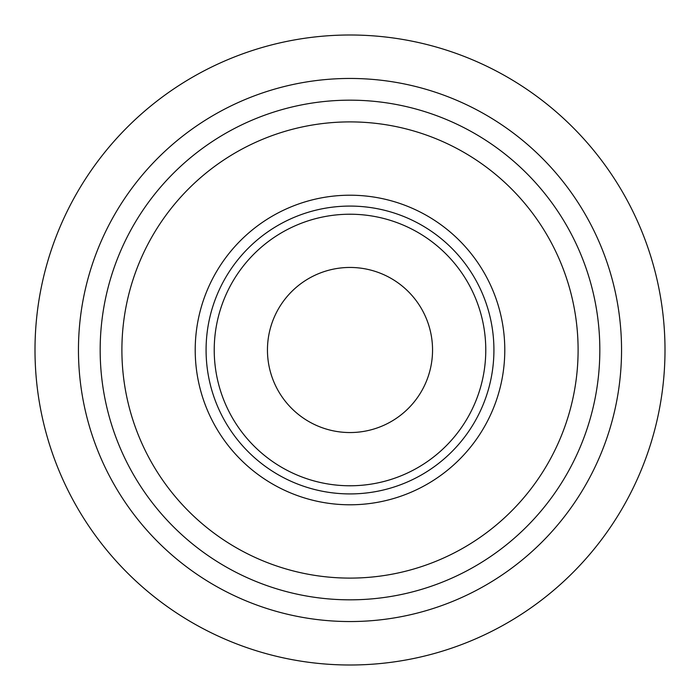 <?xml version="1.0" encoding="UTF-8"?>
<svg xmlns="http://www.w3.org/2000/svg" width="700" height="700" viewBox="0 0 700 700"><rect width="100%" height="100%" fill="white"/><g stroke="black" fill="none" stroke-linecap="round" stroke-linejoin="round"><path stroke-width="1.05" d="M214.226 350A135.774 135.774 0 0 0 350 485.774A135.774 135.774 0 0 0 485.774 350A135.774 135.774 0 0 0 350 214.226A135.774 135.774 0 0 0 214.226 350M504.787 350A154.787 154.787 0 0 1 350 504.787A154.787 154.787 0 0 1 195.213 350A154.787 154.787 0 0 1 350 195.213A154.787 154.787 0 0 1 504.787 350M206.08 350A143.92 143.92 0 0 0 350 493.92A143.92 143.92 0 0 0 493.92 350A143.92 143.92 0 0 0 350 206.08A143.92 143.92 0 0 0 206.08 350M350 665A315 315 0 0 0 665 350A315 315 0 0 0 350 35A315 315 0 0 0 35 350A315 315 0 0 0 350 665M350 621.548A271.547 271.547 0 0 0 621.548 350A271.547 271.547 0 0 0 350 78.453A271.547 271.547 0 0 0 78.453 350A271.547 271.547 0 0 0 350 621.548M350 599.83A249.83 249.83 0 0 0 599.83 350A249.83 249.83 0 0 0 350 100.17A249.83 249.83 0 0 0 100.17 350A249.83 249.83 0 0 0 350 599.83M350 578.104A228.104 228.104 0 0 0 578.104 350A228.104 228.104 0 0 0 350 121.896A228.104 228.104 0 0 0 121.896 350A228.104 228.104 0 0 0 350 578.104M432.547 350A82.547 82.547 0 0 1 350 432.547A82.547 82.547 0 0 1 267.453 350A82.547 82.547 0 0 1 350 267.453A82.547 82.547 0 0 1 432.547 350"/></g></svg>
